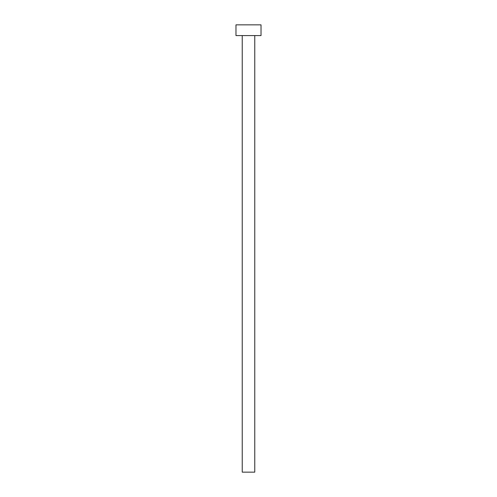 <?xml version="1.0" encoding="UTF-8"?>
<svg xmlns="http://www.w3.org/2000/svg" width="497" height="497" viewBox="0 0 497 497"><rect width="100%" height="100%" fill="white"/><g stroke="black" fill="none" stroke-linecap="round" stroke-linejoin="round"><path stroke-width="0.37" stroke-dasharray="2.48 1.86" d="M254.762 35.585L235.976 35.585L254.762 35.585M235.976 24.85L261.024 24.85L235.976 24.85M254.762 472.15L242.238 472.15L254.762 472.15"/><path stroke-width="0.75" d="M242.238 35.585L242.238 472.15L254.762 472.15L254.762 35.585L254.762 472.15L242.238 472.15L242.238 35.585M235.976 24.85L235.976 35.585L261.024 35.585L261.024 24.85L235.976 24.85L235.976 35.585L261.024 35.585L261.024 24.85L235.976 24.85"/></g></svg>
